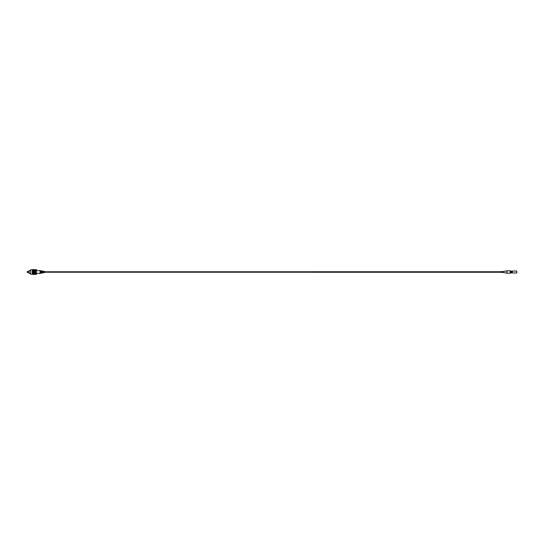 <?xml version="1.0" encoding="UTF-8"?>
<svg xmlns="http://www.w3.org/2000/svg" width="544" height="544" viewBox="0 0 544 544"><rect width="100%" height="100%" fill="white"/><g stroke="black" fill="none" stroke-linecap="round" stroke-linejoin="round"><path stroke-width="0.82" d="M511.149 270.987L510.286 270.987L511.149 270.987L511.149 271.64L510.286 271.64M511.149 271.64L511.149 272.36L510.286 272.36L511.149 272.36L511.149 273.013L510.286 273.013M500.942 272.252L500.942 271.687L500.942 272.252L44.622 272.218M506.94 270.803L506.94 273.197L510.286 273.197L510.286 270.803L506.94 270.803L503.329 271.565L503.329 272.435L506.94 273.197M44.622 271.782L500.942 271.748M29.145 270.606L29.172 273.428L29.145 270.606M27.2 272.231L27.275 271.687L27.567 272.598L29.145 272.598M27.275 271.687L27.567 271.402L27.567 272.598M30.573 273.428L29.172 273.428M30.573 270.572L29.172 270.572M29.145 271.402L27.567 271.402M36.414 269.708L36.319 274.366L36.414 269.708L32.361 269.613L36.319 269.647M32.361 269.647L32.361 274.319L36.319 274.319L32.259 274.292L36.414 274.292M32.259 274.292L32.259 269.708M32.212 274.156L30.573 274.156L30.573 269.844L32.212 269.844M32.361 269.681L36.319 269.681L32.361 269.702M32.361 269.756L36.319 269.756M32.361 269.783L36.319 269.783M32.361 269.858L36.319 269.858M32.361 269.885L36.319 269.885M32.361 269.98L36.319 269.98M32.361 270.014L36.319 270.014M32.361 270.123L36.319 270.123M32.361 270.164L36.319 270.164M32.361 270.286L36.319 270.286M32.361 270.334L36.319 270.334M32.361 270.47L36.319 270.47M32.361 270.518L36.319 270.518M32.361 270.674L36.319 270.674M32.361 270.722L36.319 270.722M32.361 270.892L36.319 270.892M32.361 270.939L36.319 270.939M32.361 271.116L36.319 271.116M32.361 271.17L36.319 271.17M32.361 271.354L36.319 271.354M32.361 271.408L36.319 271.408M32.361 271.599L36.319 271.599M32.361 271.653L36.319 271.653M32.361 271.844L36.319 271.844M32.361 271.905L36.319 271.905M32.361 272.095L36.319 272.095M32.361 272.156L36.319 272.156M32.361 272.347L36.319 272.347M32.361 272.401L36.319 272.401M32.361 272.592L36.319 272.592M32.361 272.646L36.319 272.646M32.361 272.83L36.319 272.83M32.361 272.884L36.319 272.884M32.361 273.061L36.319 273.061M32.361 273.108L36.319 273.108M32.361 273.278L36.319 273.278M32.361 273.326L36.319 273.326M32.361 273.482L36.319 273.482M32.361 273.53L36.319 273.53M32.361 273.666L36.319 273.666M32.361 273.714L36.319 273.714M32.361 273.836L36.319 273.836M32.361 273.877L36.319 273.877M32.361 273.986L36.319 273.986M32.361 274.02L36.319 274.02M32.361 274.115L36.319 274.115M32.361 274.142L36.319 274.142M32.361 274.217L36.319 274.217M32.361 274.244L36.319 274.244M32.361 274.353L36.319 274.353M32.361 274.387L36.319 274.387L32.361 274.387M32.259 273.537L36.414 273.537M32.259 273.346L36.414 273.346M32.259 273.149L36.414 273.149M32.259 272.932L36.414 272.932M32.259 272.707L36.414 272.707M32.259 272.476L36.414 272.476M32.259 272.238L36.414 272.238M32.259 272L36.414 272M32.259 271.762L36.414 271.762M32.259 271.524L36.414 271.524M32.259 271.293L36.414 271.293M32.259 271.068L36.414 271.068M32.259 270.851L36.414 270.851M32.259 270.654L36.414 270.654M32.259 270.463L36.414 270.463M36.462 270.572L40.038 270.572L40.038 273.428L40.236 270.647L41.167 270.837L41.167 271.755L41.317 270.864L42.248 271.055L42.248 271.755L42.398 271.082L43.33 271.272L43.33 271.755L43.479 271.3L44.622 271.531L44.622 272.469L43.479 272.7L43.479 272.245M40.236 272.245L40.236 273.353L41.167 273.163L41.167 272.245L41.317 273.136L42.248 272.945L42.248 272.245L42.398 272.918L43.33 272.728L43.33 272.245M44.2 272L43.901 272.564L43.901 271.436L44.2 272M43.017 272L42.711 272.816L42.711 271.184L43.017 272M41.936 272L41.63 273.04L41.63 270.96L41.936 272M40.854 272L40.548 273.265L40.548 270.735L40.854 272M40.086 271.755L40.038 270.572M512.475 272L511.992 272L512.475 272M512.475 272.952L516.8 272.952L516.8 271.048L512.475 271.048M511.992 272.952L511.992 271.048M500.942 271.687L501.065 272.435L503.329 272.435M511.748 272.598L511.149 272.598M511.748 271.402L511.149 271.402M501.065 271.565L503.329 271.565M40.038 273.428L36.462 273.428"/></g></svg>
